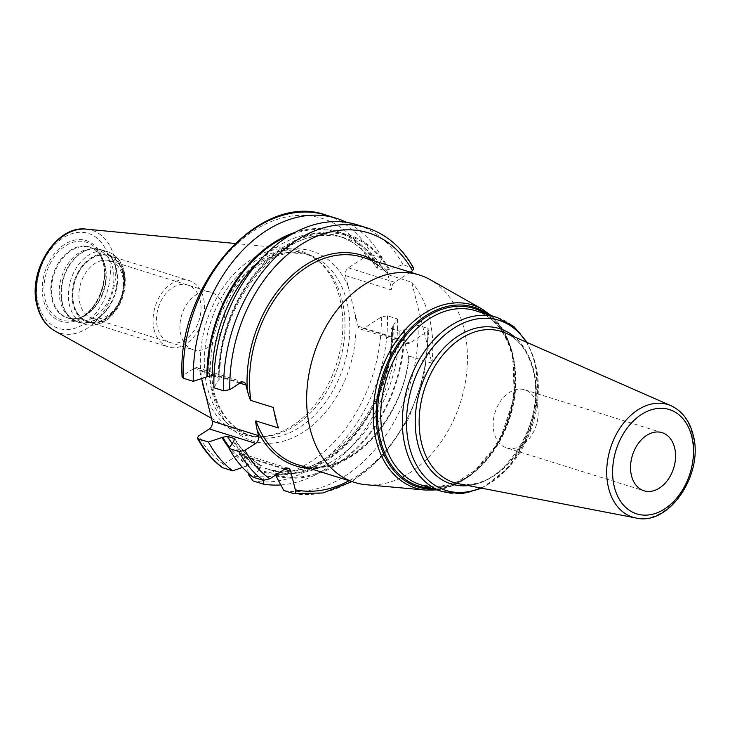<?xml version="1.0" encoding="UTF-8"?>
<svg xmlns="http://www.w3.org/2000/svg" width="730" height="730" viewBox="0 0 730 730"><rect width="100%" height="100%" fill="white"/><g stroke="black" fill="none" stroke-linecap="round" stroke-linejoin="round"><path stroke-width="0.55" stroke-dasharray="3.65 2.74" d="M264.78 436.485A95.073 67.47 -72.7 0 1 246.338 434.423A95.073 67.47 -72.7 0 1 207.329 387.502A95.073 67.47 107.3 0 1 227.961 287.501A95.073 67.47 107.3 0 1 302.968 252.909A95.073 67.47 107.3 0 1 319.302 261.705A95.073 67.47 107.3 0 1 341.978 299.838A95.073 67.47 -72.7 0 1 264.78 436.485L261.614 436.713A96.287 68.328 -72.7 0 0 339.797 298.333A96.287 68.328 107.3 0 0 316.838 259.707A96.287 68.328 107.3 0 0 290.403 248.811A96.287 68.328 107.3 0 0 201.891 379.719M261.614 436.713A96.287 68.328 -72.7 0 1 233.673 430.645A96.287 68.328 -72.7 0 1 205.495 394.163M413.791 268.448L402.987 264.68L388.634 269.47L384.035 270.355L377.237 268.238L377.456 265.985L382.356 258.247L372.282 255.099L366.168 256.266L348.392 267.837A5.867 4.161 107.3 0 0 345.5 275.602L358.111 326.191A5.867 4.161 107.3 0 0 360.52 329.093A5.867 4.161 107.3 0 0 363.531 328.546L381.306 316.975L387.42 315.807L397.494 318.955L391.526 328.08L392.375 328.947L399.173 331.064L403.772 330.179A124.958 88.677 -72.7 0 1 275.511 474.81L272.874 470.585A121.691 86.368 -72.7 0 1 272.399 470.439L265.601 468.322L264.324 471.315L263.621 480.44M410.287 272.162L394.72 282.291A5.867 4.161 -72.7 0 0 391.827 290.056L387.21 271.551L389.218 275.274A108.651 77.106 107.3 0 0 362.262 257.179C372.364 260.354 381.188 266.258 388.725 274.891L411.729 282.291L431.895 363.184L409.393 356.167A108.651 77.106 107.3 0 1 297.539 464.627C342.416 481.389 402.495 423.957 408.818 356.87L409.393 356.167L409.055 359.16L404.438 340.645L358.111 326.191M403.772 330.179L418.126 325.388L427.899 328.436L429.039 329.577L427.643 331.429L409.858 343A5.867 4.161 -72.7 0 1 406.847 343.547A5.867 4.161 -72.7 0 1 404.438 340.645M384.035 270.355A121.691 86.368 107.3 0 0 345.354 238.245L338.556 236.128A121.691 86.368 107.3 0 1 377.237 268.238L376.488 267.727C366.798 251.631 354.15 241.092 338.556 236.128A121.691 86.368 107.3 0 0 260.82 259.415M366.168 256.266A133.7 94.882 107.3 0 0 253.657 230.808A133.7 94.882 107.3 0 0 183.495 375.193L194.198 368.23A5.867 4.161 107.3 0 1 197.209 367.683A5.867 4.161 107.3 0 1 199.618 370.584L201.635 378.678M183.495 375.193L182.099 377.045M214 376.187L219.055 377.766L219.903 378.633L218.151 380.467L213.936 387.758M278.486 427.962L273.376 407.468M366.232 484.738A108.651 77.106 -72.7 0 0 444.835 436.303A108.651 77.106 -72.7 0 0 463.988 328.637A108.651 77.106 107.3 0 0 430.198 279.69M431.895 363.184A108.651 77.106 107.3 0 0 429.349 317.833A108.651 77.106 107.3 0 0 411.729 282.291M506.602 447.901A30.423 21.59 -72.7 0 0 530.601 436.832A30.423 21.59 -72.7 0 0 537.207 404.831A30.423 21.59 107.3 0 0 524.724 389.811A30.423 21.59 107.3 0 0 500.725 400.88A30.423 21.59 107.3 0 0 494.119 432.881A30.423 21.59 -72.7 0 0 506.602 447.901L643.988 490.761M248.474 473.286L244.331 456.679A5.867 4.161 107.3 0 0 241.922 453.777A5.867 4.161 107.3 0 0 238.92 454.325L223.562 464.326C221.427 465.822 221.135 466.954 222.677 467.711M382.356 258.247A138.043 97.966 107.3 0 0 346.577 222.376M402.987 264.68A138.043 97.966 107.3 0 0 357.143 224.794M378.14 265.537A125.879 89.334 107.3 0 0 295.212 232.332M393.269 326.246A125.879 89.334 -72.7 0 1 264.588 472.356M234.941 438.986C242.013 450.839 250.846 459.736 261.45 465.676L254.368 463.44L248.309 465.275A125.879 89.334 -72.7 0 1 229.238 448.193M389.318 269.032A125.879 89.334 107.3 0 0 284.244 246.567A125.879 89.334 107.3 0 0 218.151 380.467M404.457 329.741A125.879 89.334 -72.7 0 1 275.767 475.841M261.45 465.676L259.488 468.76A125.879 89.334 -72.7 0 1 233.29 441.175M280.712 484.93A138.043 97.966 107.3 0 0 397.494 318.955M283.778 490.496A138.043 97.966 107.3 0 0 418.126 325.388M242.47 467.392L248.309 465.275M253.383 477.283L259.488 468.76M75.555 320.269L67.899 317.879A36.965 26.234 -72.7 0 1 52.733 299.638A36.965 26.234 107.3 0 1 60.754 260.756A36.965 26.234 107.3 0 1 89.909 247.315C94.982 248.921 99.006 252.516 101.99 258.101A37.194 26.399 107.3 0 1 104.664 265.264A37.194 26.399 -72.7 0 1 83.968 315.871C78.338 318.773 72.982 319.439 67.899 317.879A36.965 26.234 -72.7 0 0 97.063 304.437A36.965 26.234 -72.7 0 0 105.084 265.556A36.965 26.234 107.3 0 0 89.909 247.315L97.564 249.696A36.965 26.234 107.3 0 1 112.73 267.946A36.965 26.234 -72.7 0 1 104.709 306.819A36.965 26.234 -72.7 0 1 75.555 320.269A36.965 26.234 -72.7 0 1 69.204 316.847A36.965 26.234 -72.7 0 1 60.389 302.028A36.965 26.234 107.3 0 1 90.401 248.903L92.956 248.711A37.942 26.928 107.3 0 0 62.15 303.242A37.942 26.928 -72.7 0 0 71.193 318.462A37.942 26.928 -72.7 0 0 104.609 311.984A37.942 26.928 -72.7 0 0 115.878 268.257A37.942 26.928 107.3 0 0 92.956 248.711L100.795 249.587A38.033 26.992 107.3 0 0 70.792 263.421A38.033 26.992 107.3 0 0 62.534 303.424A38.033 26.992 -72.7 0 0 78.147 322.195L69.204 316.847M97.564 249.696A36.965 26.234 107.3 0 0 90.401 248.903M122.631 272.764A34.419 24.428 107.3 0 0 90.849 258.949A34.419 24.428 107.3 0 0 73.876 304.501A34.419 24.428 -72.7 0 0 105.649 318.307A34.419 24.428 -72.7 0 0 122.631 272.764M92.217 318.253A30.076 21.343 -72.7 0 0 115.942 307.312A30.076 21.343 -72.7 0 0 122.476 275.675A30.076 21.343 107.3 0 0 110.13 260.838A30.076 21.343 107.3 0 0 86.405 271.779A30.076 21.343 107.3 0 0 79.88 303.406A30.076 21.343 -72.7 0 0 92.217 318.253L193.213 349.761A30.076 21.343 -72.7 0 1 180.867 334.915A30.076 21.343 107.3 0 1 187.391 303.279A30.076 21.343 107.3 0 1 211.125 292.338A30.076 21.343 107.3 0 1 223.462 307.184A30.076 21.343 -72.7 0 1 216.938 338.82A30.076 21.343 -72.7 0 1 193.213 349.761M154.149 329.796A34.784 24.683 107.3 0 0 168.42 346.96A34.784 24.683 107.3 0 0 195.859 334.303A34.784 24.683 107.3 0 0 203.414 297.721A34.784 24.683 107.3 0 0 189.143 280.557A34.784 24.683 107.3 0 0 161.695 293.204A34.784 24.683 107.3 0 0 154.149 329.796M122.877 272.6A34.784 24.683 -72.7 0 1 115.331 309.182A34.784 24.683 -72.7 0 1 87.892 321.839A34.784 24.683 -72.7 0 1 73.621 304.666A34.784 24.683 -72.7 0 1 81.167 268.083A34.784 24.683 -72.7 0 1 108.606 255.427A34.784 24.683 -72.7 0 1 122.877 272.6M200.075 299.893A30.076 21.343 107.3 0 0 172.316 287.821A30.076 21.343 107.3 0 0 157.479 327.624A30.076 21.343 107.3 0 0 185.247 339.687A30.076 21.343 107.3 0 0 200.075 299.893M108.788 257.982A49.759 35.314 -72.7 0 1 84.251 323.837A49.759 35.314 -72.7 0 1 38.316 303.872A49.759 35.314 107.3 0 1 62.853 238.016A49.759 35.314 107.3 0 1 108.788 257.982M103.505 261.431A42.294 30.012 107.3 0 0 64.459 244.459A42.294 30.012 107.3 0 0 43.599 300.422A42.294 30.012 107.3 0 0 82.645 317.395A42.294 30.012 107.3 0 0 103.505 261.431M86.432 229.147A53.847 38.215 107.3 0 1 114.062 256.841A53.847 38.215 -72.7 0 1 100.11 316.482A53.847 38.215 -72.7 0 1 54.704 330.845M246.338 434.423L251.166 435.929A95.073 67.47 -72.7 0 0 326.173 401.345A95.073 67.47 -72.7 0 0 346.805 301.344A95.073 67.47 107.3 0 0 307.795 254.414A95.073 67.47 107.3 0 0 232.788 288.998A95.073 67.47 107.3 0 0 212.156 389.008A95.073 67.47 -72.7 0 0 251.166 435.929C232.569 429.714 219.94 414.394 213.297 389.957L210.258 365.064L212.904 338.51L221.053 312.504L234.02 289.199L250.709 270.511L269.662 257.973L289.217 252.525L307.795 254.414L302.968 252.909M355.391 315.296A99.417 70.554 -72.7 0 1 297.767 435.363A99.417 70.554 -72.7 0 1 212.001 391.919A99.417 70.554 107.3 0 1 255.171 264.534A99.417 70.554 107.3 0 1 348.219 286.498M391.827 290.056L345.5 275.602M409.858 343L363.531 328.546M374.317 260.938A110.394 78.347 -72.7 0 1 387.21 271.551M409.055 359.16A110.394 78.347 -72.7 0 1 309.593 468.386M427.643 331.429A133.7 94.882 -72.7 0 1 349.159 480.732M348.392 267.837L394.72 282.291M412.769 267.737A138.043 97.966 107.3 0 0 366.925 227.842M240.526 382.684L194.198 368.23M239.841 383.131L199.618 370.584M482.238 309.164A95.867 68.036 -72.7 0 1 512.058 352.353A95.867 68.036 -72.7 0 1 495.15 447.344A95.867 68.036 -72.7 0 1 425.8 490.086M488.726 314.84A94.17 66.831 -72.7 0 1 512.533 353.658A94.17 66.831 -72.7 0 1 434.368 489.1M431.238 488.124A93.011 66.01 107.3 0 0 512.159 354.333A93.011 66.01 107.3 0 0 485.605 313.873M421.137 484.976A91.268 64.769 107.3 0 0 493.142 451.77A91.268 64.769 107.3 0 0 512.953 355.765A91.268 64.769 107.3 0 0 475.504 310.715C493.489 316.747 505.662 331.511 512.04 355.008L514.96 378.888L512.414 404.347L504.603 429.276L492.157 451.615L476.133 469.527L457.92 481.563L439.086 486.8L421.137 484.976M497.075 317.45A91.268 64.769 -72.7 0 1 534.524 362.5A91.268 64.769 -72.7 0 1 514.714 458.495A91.268 64.769 -72.7 0 1 442.709 491.701M526.22 342.096A89.096 63.227 -72.7 0 1 535.519 364.288A89.096 63.227 -72.7 0 1 480.696 487.996M468.295 485.605A81.349 57.734 107.3 0 0 533.037 368.805A81.349 57.734 107.3 0 0 514.65 337.014M533.812 370.512A79.187 56.201 107.3 0 0 505.498 332.99C518.838 339.067 527.972 351.276 532.891 369.635C548.814 422.168 499.229 495.433 458.476 483.707A79.187 56.201 107.3 0 0 518.337 451.322A79.187 56.201 107.3 0 0 533.812 370.512M671.034 405.725A58.993 41.866 -72.7 0 1 692.122 433.684A58.993 41.866 -72.7 0 1 680.597 493.872A58.993 41.866 -72.7 0 1 636.012 517.999M427.899 328.436A138.043 97.966 -72.7 0 1 293.56 493.544M223.562 464.326A133.7 94.882 -72.7 0 1 198.633 435.901M381.306 316.975A133.7 94.882 -72.7 0 1 248.994 475.376M372.282 255.099A138.043 97.966 107.3 0 0 326.438 215.213M377.456 265.985A124.958 88.677 107.3 0 0 290.777 234.814M392.594 326.693A124.958 88.677 -72.7 0 1 264.324 471.315M249.149 464.727A124.958 88.677 -72.7 0 1 229.685 447.399M219.903 378.633C216.947 297.703 290.586 216.965 345.354 238.245A121.691 86.368 107.3 0 0 219.055 377.766M388.634 269.47A124.958 88.677 107.3 0 0 284.445 247.36A124.958 88.677 107.3 0 0 218.836 380.02M260.336 468.213A124.958 88.677 -72.7 0 1 233.974 440.728M399.173 331.064A121.691 86.368 -72.7 0 1 272.874 470.585L266.076 468.468A121.691 86.368 -72.7 0 1 265.601 468.322M261.167 465.558A121.691 86.368 -72.7 0 1 234.951 439.725M392.375 328.947A121.691 86.368 -72.7 0 1 266.076 468.468C320.844 489.748 394.483 409.001 391.526 328.08M254.368 463.44A121.691 86.368 -72.7 0 1 232.021 443.356M284.554 469.226L244.331 456.679M387.42 315.807A138.043 97.966 -72.7 0 1 253.073 480.915M285.248 468.779L238.92 454.325M103.021 262.307A40.789 28.944 107.3 0 0 100.092 254.451A40.789 28.944 107.3 0 0 61.959 248.455A40.789 28.944 107.3 0 0 45.251 299.911A40.789 28.944 -72.7 0 0 80.327 317.796C96.999 309.721 108.478 281.771 102.985 262.216L100.092 254.451L101.99 258.101A37.194 26.399 107.3 0 0 67.215 252.644A37.194 26.399 107.3 0 0 51.985 299.565A37.194 26.399 -72.7 0 0 83.968 315.871L80.327 317.796A40.789 28.944 -72.7 0 0 103.021 262.307M116.398 268.357A38.033 26.992 -72.7 0 1 108.149 308.361A38.033 26.992 -72.7 0 1 78.147 322.195L85.173 324.385A38.033 26.992 -72.7 0 1 69.569 305.615A38.033 26.992 107.3 0 1 77.818 265.62A38.033 26.992 107.3 0 1 107.821 251.786A38.033 26.992 107.3 0 1 123.425 270.556A38.033 26.992 -72.7 0 1 115.176 310.551A38.033 26.992 -72.7 0 1 85.173 324.385C101.671 327.67 110.996 318.207 117.913 307.64C124.766 295.732 126.828 283.559 124.109 271.122C121.463 261.094 116.033 254.651 107.821 251.786L100.795 249.587A38.033 26.992 107.3 0 1 116.398 268.357M123.334 272.299A35.423 25.139 -72.7 0 1 105.868 319.174A35.423 25.139 -72.7 0 1 73.164 304.967A35.423 25.139 107.3 0 1 90.639 258.091A35.423 25.139 107.3 0 1 123.334 272.299M234.978 243.473L290.403 248.811M211.508 418.29L233.673 430.645M319.302 261.705L316.838 259.707M406.847 343.547L360.52 329.093M243.537 382.137L197.209 367.683M491.299 315.643L504.339 331.885L512.642 352.991L514.312 397.193L499.475 441.212L471.589 474.755L454.644 484.985L436.941 489.903M481.855 488.224L508.573 467.912L528.392 436.522L537.983 399.556L535.665 363.449L527.297 342.571M524.724 389.811L662.11 432.671M351.96 481.608L383.615 455.42L408.672 418.454L424.404 374.873L429.039 329.577M288.259 468.231L241.922 453.777M110.13 260.838L211.125 292.338M87.892 321.839L168.42 346.96M108.606 255.427L189.143 280.557"/><path stroke-width="1.09" d="M201.891 379.719A96.287 68.328 107.3 0 0 203.433 387.11A96.287 68.328 -72.7 0 0 205.495 394.163M366.925 227.842A138.043 97.966 107.3 0 0 223.718 390.815L213.936 387.758A138.043 97.966 107.3 0 1 357.143 224.794L366.925 227.842C386.8 234.303 402.422 247.835 413.791 268.448L412.505 270.721L410.287 272.162M436.941 489.903L425.8 490.086A95.867 68.036 -72.7 0 1 376.288 440.747A95.867 68.036 -72.7 0 1 401.263 334.395A95.867 68.036 -72.7 0 1 482.238 309.164L430.198 279.69A108.651 77.106 107.3 0 0 419.412 275.009L362.262 257.179A108.651 77.106 107.3 0 0 279.918 292.164A108.651 77.106 107.3 0 0 250.865 400.451C250.326 400.341 249.149 397.065 247.342 390.632L245.946 385.038L239.841 383.131M223.718 390.815L229.831 389.647L240.526 382.684A5.867 4.161 -72.7 0 1 243.537 382.137A5.867 4.161 -72.7 0 1 245.946 385.038M349.159 480.732A133.7 94.882 -72.7 0 1 295.331 489.83L290.668 471.133L284.554 469.226M269.89 478.78A133.7 94.882 -72.7 0 1 244.961 450.355L238.856 451.523L229.074 448.466A138.043 97.966 107.3 0 0 253.383 477.283L263.165 480.34L269.89 478.78L285.248 468.779A5.867 4.161 -72.7 0 1 288.259 468.231A5.867 4.161 -72.7 0 1 290.668 471.133M244.961 450.355L255.664 443.393L209.337 428.939A5.867 4.161 107.3 0 0 212.229 421.173L201.635 378.678M309.593 468.386A110.394 78.347 -72.7 0 1 257.161 430.034L258.557 435.627A5.867 4.161 -72.7 0 1 255.664 443.393M183.239 378.186A138.043 97.966 107.3 0 1 326.438 215.213C259.597 190.448 176.587 285.521 182.099 377.045L183.239 378.186L193.304 381.325L207.658 376.534L212.257 375.649L214 376.187M250.865 400.451L273.376 407.468A108.651 77.106 107.3 0 0 275.465 418.016A108.651 77.106 107.3 0 0 278.486 427.962L255.974 420.945A108.651 77.106 107.3 0 0 297.539 464.627L354.689 482.457A108.651 77.106 -72.7 0 1 310.104 428.82A108.651 77.106 107.3 0 1 333.683 314.539A108.651 77.106 107.3 0 1 419.412 275.009M257.161 430.034C255.801 423.765 255.409 420.736 255.974 420.945M425.8 490.086L366.232 484.738A108.651 77.106 -72.7 0 1 354.689 482.457M674.593 447.691A30.423 21.59 107.3 0 0 662.11 432.671A30.423 21.59 107.3 0 0 638.102 443.74A30.423 21.59 107.3 0 0 631.505 475.741A30.423 21.59 107.3 0 0 643.988 490.761A30.423 21.59 107.3 0 0 667.986 479.692A30.423 21.59 107.3 0 0 674.593 447.691M229.074 448.466L233.974 440.728L234.193 438.474L234.941 438.986M232.021 443.356A121.691 86.368 -72.7 0 1 227.395 436.357L234.193 438.474A121.691 86.368 -72.7 0 0 234.951 439.725M227.395 436.357L222.796 437.243L208.442 442.033A138.043 97.966 107.3 0 0 232.751 470.85L242.47 467.392M198.368 438.885L197.346 438.173C203.907 450.2 212.156 459.955 222.102 467.428L222.677 467.711A138.043 97.966 -72.7 0 1 198.368 438.885L208.442 442.033M197.346 438.173L198.633 435.901L209.337 428.939M295.331 489.83C295.887 492.531 295.303 493.772 293.56 493.544L322.87 492.987L351.96 481.608M263.621 480.44L263.147 484.063L253.073 480.915L248.994 475.376L248.474 473.286M346.577 222.376A138.043 97.966 107.3 0 0 336.512 218.352A138.043 97.966 107.3 0 0 193.304 381.325M295.212 232.332A125.879 89.334 107.3 0 0 206.973 376.972M229.238 448.193A125.879 89.334 -72.7 0 1 222.112 437.681M293.56 493.544L283.778 490.496L275.575 475.075M263.147 484.063A138.043 97.966 107.3 0 0 280.712 484.93M222.677 467.711L232.751 470.85M86.432 229.147C56.347 224.767 27.229 271.697 37.084 305.733C40.05 317.331 45.926 325.699 54.704 330.845A53.847 38.215 -72.7 0 1 37.796 306.49A53.847 38.215 107.3 0 1 47.359 253.027A53.847 38.215 107.3 0 1 86.432 229.147L234.978 243.473M247.342 390.632A110.394 78.347 -72.7 0 1 287.255 280.028A110.394 78.347 -72.7 0 1 374.317 260.938M412.505 270.721A133.7 94.882 107.3 0 0 299.993 245.262A133.7 94.882 107.3 0 0 229.831 389.647M258.557 435.627L212.229 421.173M434.368 489.1A94.17 66.831 -72.7 0 1 379.162 440.491A94.17 66.831 -72.7 0 1 406.418 332.77A94.17 66.831 -72.7 0 1 488.726 314.84M485.605 313.873A93.011 66.01 107.3 0 0 405.807 335.517A93.011 66.01 107.3 0 0 380.43 440.099A93.011 66.01 107.3 0 0 431.238 488.124M383.688 439.925A91.268 64.769 107.3 0 0 421.137 484.976L442.709 491.701A91.268 64.769 -72.7 0 1 405.26 446.651A91.268 64.769 -72.7 0 1 425.07 350.655A91.268 64.769 -72.7 0 1 497.075 317.45L475.504 310.715A91.268 64.769 107.3 0 0 403.498 343.921A91.268 64.769 107.3 0 0 383.688 439.925M480.696 487.996A89.096 63.227 -72.7 0 1 409.329 446.441A89.096 63.227 -72.7 0 1 443.411 336.119A89.096 63.227 -72.7 0 1 526.22 342.096M514.65 337.014A81.349 57.734 107.3 0 0 442.544 349.442A81.349 57.734 107.3 0 0 417.825 443.813A81.349 57.734 107.3 0 0 468.295 485.605M505.498 332.99A79.187 56.201 107.3 0 0 440.61 357.828A79.187 56.201 107.3 0 0 421.657 443.53A79.187 56.201 107.3 0 0 458.476 483.707L636.012 517.999A58.993 41.866 -72.7 0 1 608.583 488.069A58.993 41.866 -72.7 0 1 622.699 424.23A58.993 41.866 -72.7 0 1 671.034 405.725L505.498 332.99M614.341 486.91A54.659 38.79 -72.7 0 1 641.296 414.594A54.659 38.79 -72.7 0 1 691.748 436.522A54.659 38.79 -72.7 0 1 664.793 508.837A54.659 38.79 -72.7 0 1 614.341 486.91M263.165 480.34A138.043 97.966 -72.7 0 1 238.856 451.523M290.777 234.814A124.958 88.677 107.3 0 0 207.658 376.534M229.685 447.399A124.958 88.677 -72.7 0 1 222.796 437.243M260.82 259.415A121.691 86.368 107.3 0 0 212.257 375.649M54.704 330.845L211.508 418.29M491.299 315.643L482.238 309.164M527.297 342.571L514.112 326.794L497.075 317.45M481.855 488.224L462.035 493.699L442.709 491.701M636.012 517.999C669.519 526.266 704.35 473.223 693.044 434.551C689.421 420.553 682.085 410.944 671.034 405.725M326.438 215.213L336.512 218.352"/></g></svg>
